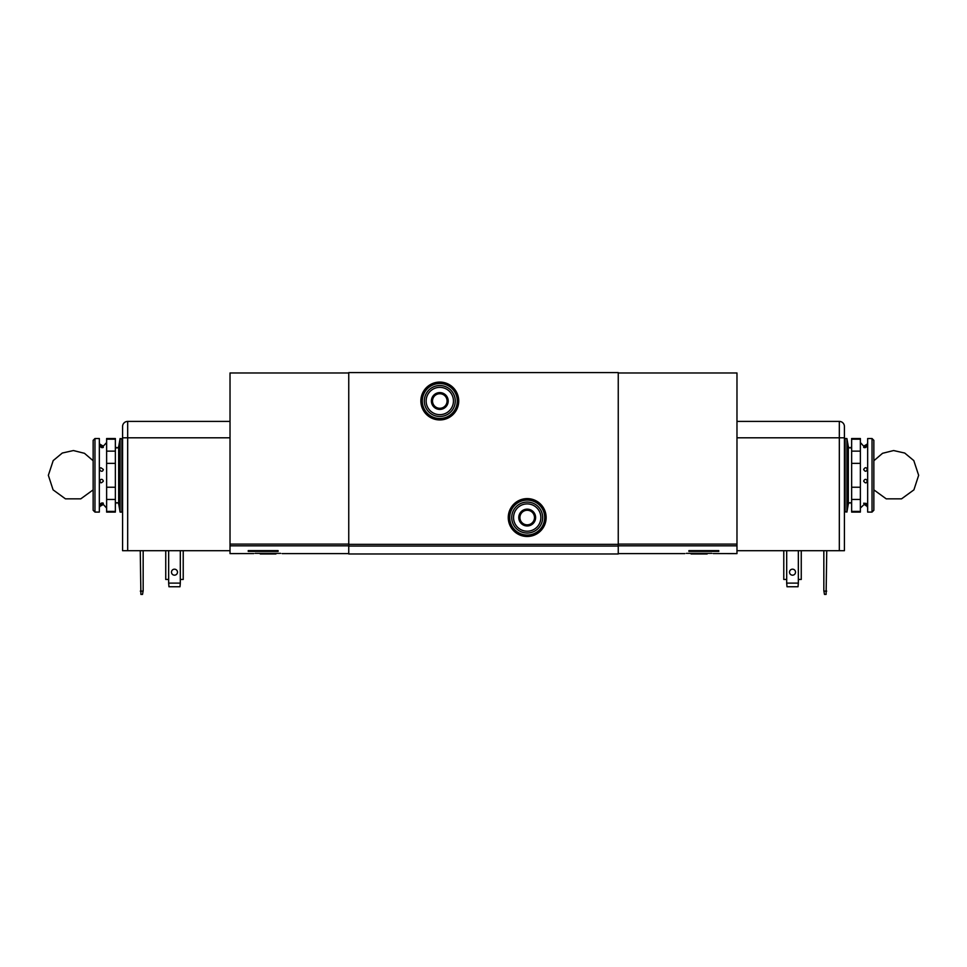 <?xml version="1.0" encoding="UTF-8"?>
<svg xmlns="http://www.w3.org/2000/svg" width="967" height="967" viewBox="0 0 967 967"><rect width="100%" height="100%" fill="white"/><g stroke="black" fill="none" stroke-linecap="round" stroke-linejoin="round"><path stroke-width="1.45" d="M711.845 553.354L686.352 553.354C684.382 553.68 684.382 553.68 686.352 553.354C684.382 553.68 684.382 553.68 686.352 553.354M618.251 372.972L736.975 372.972L736.975 437.797L736.975 421.407L839.32 421.407A5.101 5.101 0 0 1 844.421 426.507L844.421 550.694L736.975 550.694L736.975 553.607L713.223 553.583M688.903 550.622L688.903 551.395L688.903 550.622L718.771 550.622L718.771 551.395L688.903 551.395M618.251 546.065L618.251 372.597L348.749 372.597L348.749 553.97L618.251 553.97L618.251 546.065L348.749 546.065M127.68 550.694L122.579 550.694L122.579 426.507A5.101 5.101 0 0 1 127.68 421.407A5.101 5.101 0 0 0 122.579 426.507L122.579 437.797L127.68 437.797L127.68 550.694L230.025 550.694L230.025 437.797L127.68 437.797L127.68 421.407A5.101 5.101 0 0 0 122.579 426.507A5.101 5.101 0 0 1 127.68 421.407L230.025 421.407L230.025 437.797L230.025 372.972L348.749 372.972M278.097 550.622L278.097 551.395L278.097 550.622L248.229 550.622L248.229 551.395L278.097 551.395M253.777 553.583L230.025 553.607L230.025 550.694M255.155 553.354L280.648 553.354C282.618 553.68 282.618 553.68 280.648 553.354C282.618 553.68 282.618 553.68 280.648 553.354M421.588 401.015A18.204 18.204 0 0 0 448.906 416.777A18.204 18.204 0 0 0 448.906 385.241A18.204 18.204 0 0 0 421.588 401.015A18.204 18.204 0 0 0 448.906 416.777A18.204 18.204 0 0 0 448.906 385.241A18.204 18.204 0 0 0 421.588 401.015M508.993 517.55A18.204 18.204 0 0 0 536.31 533.325A18.204 18.204 0 0 0 536.31 501.776A18.204 18.204 0 0 0 508.993 517.55A18.204 18.204 0 0 0 536.31 533.325A18.204 18.204 0 0 0 536.31 501.776A18.204 18.204 0 0 0 508.993 517.55M707.131 553.354L707.131 553.97L691.079 553.97L691.079 553.354M706.756 553.354L706.756 553.97M699.105 553.354L699.105 553.97M260.244 553.354L260.244 553.97L259.869 553.354M275.921 553.354L275.921 553.97L260.244 553.97M267.895 553.354L267.895 553.97M718.771 551.395L718.771 550.622M248.229 551.395L248.229 550.622M519.92 513.344L527.208 509.138L534.485 513.344L534.485 521.757L527.208 525.963L519.92 521.757L519.92 513.344A8.413 8.413 0 0 1 534.485 513.344A8.413 8.413 0 0 1 527.208 525.963A8.413 8.413 0 0 1 519.92 513.344L519.92 521.757L527.208 525.963L534.485 521.757L534.485 513.344L530.847 511.241A7.289 7.289 0 0 1 530.847 523.86A7.289 7.289 0 0 1 519.92 517.55A7.289 7.289 0 0 1 523.558 511.241L519.92 513.344M513.55 517.55A13.659 13.659 0 0 1 534.038 505.729A13.659 13.659 0 0 1 534.038 529.384A13.659 13.659 0 0 1 513.55 517.55M511.724 517.55A15.484 15.484 0 0 1 534.944 504.145A15.484 15.484 0 0 1 534.944 530.956A15.484 15.484 0 0 1 511.724 517.55M523.558 511.241A7.289 7.289 0 0 1 530.847 511.241L527.208 509.138L523.558 511.241M432.515 396.808L439.792 392.602L447.08 396.808L447.08 405.221L439.792 409.416L432.515 405.221L432.515 396.808A8.413 8.413 0 0 1 447.08 396.808A8.413 8.413 0 0 1 439.792 409.416A8.413 8.413 0 0 1 432.515 396.808L432.515 405.221L439.792 409.416L447.08 405.221L447.08 396.808L443.442 394.705A7.289 7.289 0 0 1 443.442 407.312A7.289 7.289 0 0 1 432.515 401.015A7.289 7.289 0 0 1 436.153 394.705L432.515 396.808M426.145 401.015A13.659 13.659 0 0 1 446.621 389.181A13.659 13.659 0 0 1 446.621 412.836A13.659 13.659 0 0 1 426.145 401.015M424.32 401.015A15.484 15.484 0 0 1 447.54 387.61A15.484 15.484 0 0 1 447.54 414.42A15.484 15.484 0 0 1 424.32 401.015M436.153 394.705A7.289 7.289 0 0 1 443.442 394.705L439.792 392.602L436.153 394.705M783.778 579.463L783.778 550.694L783.778 579.463L786.691 579.463L786.691 550.694M795.527 572.186A3.01 3.01 0 0 1 792.517 575.184A3.01 3.01 0 0 1 789.519 572.186A3.01 3.01 0 0 1 792.517 569.176A3.01 3.01 0 0 1 795.527 572.186M786.691 583.113L787.005 586.751L798.029 586.751L798.343 583.113L786.691 583.113L786.691 579.463M798.343 583.113L798.343 550.694M798.343 579.463L801.256 579.463L801.256 550.694M844.421 437.797L839.32 437.797L839.32 421.407A5.101 5.101 0 0 1 844.421 426.507L844.421 550.694M736.975 550.694L736.975 437.797L839.32 437.797L839.32 550.694M826.749 550.694L826.108 594.403L824.476 594.403L823.836 590.752L823.836 550.694M823.908 591.115L826.688 591.115M845.085 438.522L844.421 439.248L844.421 511.362L846.899 512.087L846.899 438.522L845.085 438.522L845.085 512.087M860.376 439.199L851.637 439.199L851.637 438.522L860.376 438.522L860.376 463.362L851.637 463.362L851.637 512.087L860.376 512.087L860.376 511.41L851.637 511.41M860.376 451.142L851.637 451.142L851.637 463.362M860.376 463.362L860.376 499.468L851.637 499.468M860.376 487.247L851.637 487.247M860.376 499.468L860.376 511.41M867.665 508.086L867.29 506.49L864.16 504.411L860.376 508.086M867.242 480.672C865.961 478.762 864.764 478.919 863.652 481.131C865.441 483.597 866.637 483.452 867.242 480.672M867.29 469.297C866.287 467.121 865.078 467.182 863.652 469.478C865.127 471.896 866.335 471.836 867.29 469.297M866.19 503.42L863.652 503.227L867.29 505.33L866.19 503.42M867.29 445.231L863.664 447.383C865.211 448.12 866.42 447.419 867.302 445.267L867.29 445.231M860.376 442.523L863.652 446.15L867.302 444.119L867.665 442.523M851.637 439.199L851.637 451.142M867.665 475.305L867.665 512.087L872.029 512.087L872.029 438.522L867.665 438.522L867.665 475.305M872.029 438.522L873.854 440.348L873.854 510.274L872.029 512.087M183.222 579.463L183.222 550.694L183.222 579.463L180.309 579.463L180.309 583.113L168.657 583.113L168.657 579.463L165.744 579.463L165.744 550.694M177.481 572.186A3.01 3.01 0 0 1 172.984 574.785A3.01 3.01 0 0 1 172.984 569.575A3.01 3.01 0 0 1 177.481 572.186M122.579 437.797L122.579 550.694M168.657 583.113L168.971 586.751L179.995 586.751L180.309 583.113M140.251 550.694L140.892 594.403L142.524 594.403L143.164 590.752L143.164 550.694M143.092 591.115L140.312 591.115M121.915 512.087L122.579 511.362L122.579 439.248L120.101 438.522L120.101 512.087L121.915 512.087L121.915 438.522M106.624 511.41L115.363 511.41L115.363 512.087L106.624 512.087L106.624 487.247L115.363 487.247L115.363 438.522L106.624 438.522L106.624 439.199L115.363 439.199M106.624 499.468L115.363 499.468L115.363 487.247M106.624 487.247L106.624 451.142L115.363 451.142M106.624 463.362L115.363 463.362M106.624 451.142L106.624 439.199M106.624 508.086L103.348 504.46L99.71 506.49L99.335 508.086M100.048 480.067C100 483.307 101.1 483.657 103.348 481.131C102.587 479.173 101.487 478.822 100.048 480.067M100.919 467.762C97.462 468.717 102.272 473.975 103.348 469.478L100.919 467.762M100.508 504.617L103.348 503.215C101.789 502.502 100.58 503.203 99.71 505.33L100.508 504.617M99.71 445.231L99.698 445.267C100.568 447.407 101.789 448.12 103.336 447.383L99.71 445.231M99.335 442.523L99.698 444.119L103.348 446.15L106.624 442.523M115.363 511.41L115.363 499.468M99.335 512.087L99.335 438.522L94.971 438.522L94.971 512.087L99.335 512.087M94.971 512.087L93.146 510.274L93.146 440.348L94.971 438.522M736.975 545.835L618.251 545.835M508.267 517.55A18.941 18.941 0 0 0 536.673 533.953A18.941 18.941 0 0 0 536.673 501.148A18.941 18.941 0 0 0 508.267 517.55M420.863 401.015A18.941 18.941 0 0 0 449.268 417.406A18.941 18.941 0 0 0 449.268 384.612A18.941 18.941 0 0 0 420.863 401.015M618.251 544.348L348.749 544.348M736.975 544.107L618.251 544.107M230.025 544.107L348.749 544.107M230.025 545.835L348.749 545.835M422.313 401.015A17.479 17.479 0 0 0 448.543 416.148A17.479 17.479 0 0 0 448.543 385.869A17.479 17.479 0 0 0 422.313 401.015M509.718 517.55A17.479 17.479 0 0 0 535.948 532.696A17.479 17.479 0 0 0 535.948 502.417A17.479 17.479 0 0 0 509.718 517.55M839.32 421.407A5.101 5.101 0 0 1 844.421 426.507A5.101 5.101 0 0 0 839.32 421.407M846.899 438.522L848.325 446.597L848.325 504.012L846.899 512.087M180.309 579.463L180.309 550.694M168.657 579.463L168.657 550.694M120.101 512.087L118.675 504.012L118.675 446.597L120.101 438.522M684.878 553.607L618.251 553.607M282.122 553.607L348.749 553.607M873.854 460.751L882.533 453.305L893.593 450.549L904.713 453.04L913.803 460.594L918.65 475.305L913.912 489.858L901.534 498.851L886.231 498.851L873.854 489.858M848.325 504.012C849.606 502.151 850.706 502.248 851.637 504.303M848.325 446.597C849.606 448.47 850.706 448.374 851.637 446.307M93.146 460.751L84.467 453.305L73.407 450.549L62.287 453.04L53.197 460.594L48.35 475.305L53.088 489.858L65.466 498.851L80.769 498.851L93.146 489.858M118.675 504.012C117.394 502.151 116.294 502.248 115.363 504.303M118.675 446.597C117.394 448.47 116.294 448.374 115.363 446.307"/></g></svg>
